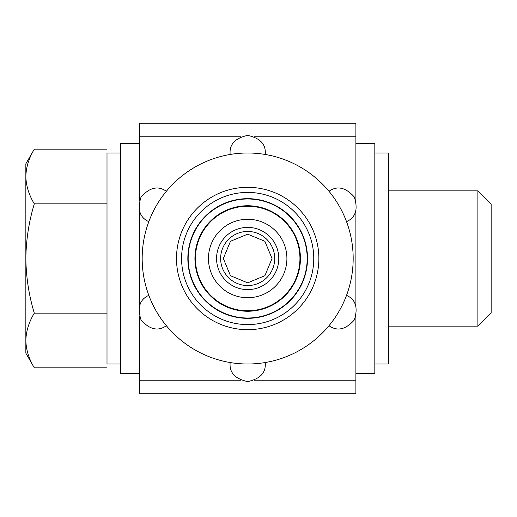 <?xml version="1.0" encoding="UTF-8"?>
<svg xmlns="http://www.w3.org/2000/svg" width="517" height="517" viewBox="0 0 517 517"><rect width="100%" height="100%" fill="white"/><g stroke="black" fill="none" stroke-linecap="round" stroke-linejoin="round"><path stroke-width="0.78" d="M254.416 136.766L355.89 136.766L355.89 123.24L139.467 123.24L139.467 200.725M240.935 136.766L139.467 136.766M139.467 210.8L139.467 306.193M139.467 316.255L139.467 393.76L355.89 393.76L139.467 393.76M355.89 316.275L355.89 380.234L254.422 380.234M240.941 380.234L139.467 380.234M355.89 136.766L355.89 200.745M355.89 210.807L355.89 306.2M355.89 380.234L355.89 393.76M139.467 143.526L120.532 143.526L120.532 373.474L139.467 373.474M355.89 143.526L374.825 143.526L374.825 373.474L355.89 373.474M194.928 258.5A52.753 52.753 0 0 0 274.055 304.183A52.753 52.753 0 0 0 274.055 212.817A52.753 52.753 0 0 0 194.928 258.5A52.753 52.753 0 0 0 274.055 304.183A52.753 52.753 0 0 0 274.055 212.817A52.753 52.753 0 0 0 194.928 258.5M208.454 258.5A39.227 39.227 0 0 0 267.289 292.473A39.227 39.227 0 0 0 267.289 224.527A39.227 39.227 0 0 0 208.454 258.5A39.227 39.227 0 0 0 267.289 292.473A39.227 39.227 0 0 0 267.289 224.527A39.227 39.227 0 0 0 208.454 258.5M274.734 258.5A27.052 27.052 0 0 1 247.682 285.552A27.052 27.052 0 0 1 220.63 258.5A27.052 27.052 0 0 1 247.682 231.448A27.052 27.052 0 0 1 274.734 258.5M120.532 152.993L107.006 152.993L107.006 364.007L120.532 364.007M223.331 258.5L230.472 275.729L247.662 282.844L264.898 275.71L272.026 258.5L264.878 241.271L247.688 234.156L230.472 241.277L223.331 258.5M388.351 190.87L477.882 190.87L477.882 326.13L388.351 326.13M477.882 190.87L491.15 204.137L491.15 312.863L477.882 326.13M25.85 176.504L25.85 353.182L34.309 367.833C28.907 358.908 26.089 349.796 25.85 340.496C26.096 331.21 28.913 322.097 34.309 313.166C28.92 295.407 26.102 277.19 25.85 258.5C26.102 239.81 28.92 221.586 34.309 203.834C28.907 194.909 26.089 185.797 25.85 176.504L25.85 163.818L34.309 149.167C28.907 158.092 26.089 167.204 25.85 176.504C26.096 167.211 28.913 158.099 34.309 149.167L107.006 149.167M34.309 203.834L107.006 203.834M34.309 313.166L107.006 313.166M34.309 367.833L107.006 367.833M374.825 152.993L388.351 152.993L388.351 364.007L374.825 364.007M346.539 295.343A105.507 105.507 0 0 0 166.338 191.303A105.507 105.507 0 0 0 265.202 362.54A105.507 105.507 0 0 0 346.539 295.343C355.683 299.492 358.268 307.712 354.294 320.017C345.627 329.659 337.2 331.552 329.019 325.697M188.162 258.5A59.513 59.513 0 0 0 277.435 310.038A59.513 59.513 0 0 0 277.435 206.962A59.513 59.513 0 0 0 188.162 258.5A59.513 59.513 0 0 0 277.435 310.038A59.513 59.513 0 0 0 277.435 206.962A59.513 59.513 0 0 0 188.162 258.5M329.019 191.303C337.181 185.461 345.595 187.335 354.261 196.925C358.275 209.256 355.702 217.495 346.539 221.657M230.155 154.46C229.18 144.469 235.009 138.123 247.649 135.409C260.329 138.097 266.184 144.443 265.202 154.46M148.818 221.657C139.674 217.508 137.095 209.288 141.063 196.983C149.73 187.341 158.157 185.448 166.338 191.303M166.338 325.697C158.183 331.539 149.768 329.665 141.096 320.075C137.083 307.744 139.655 299.505 148.818 295.343M265.202 362.54C266.184 372.531 260.355 378.877 247.714 381.591C235.028 378.903 229.173 372.557 230.155 362.54M195.42 258.5A52.262 52.262 0 0 0 273.81 303.763A52.262 52.262 0 0 0 273.81 213.237A52.262 52.262 0 0 0 195.42 258.5M216.571 258.5A31.11 31.11 0 0 0 263.237 285.442A31.11 31.11 0 0 0 263.237 231.558A31.11 31.11 0 0 0 216.571 258.5M176.497 258.5A71.178 71.178 0 0 0 283.271 320.146A71.178 71.178 0 0 0 283.271 196.854A71.178 71.178 0 0 0 176.497 258.5M187.839 258.5A59.843 59.843 0 0 0 277.597 310.323A59.843 59.843 0 0 0 277.597 206.677A59.843 59.843 0 0 0 187.839 258.5M181.583 258.5A66.098 66.098 0 0 0 280.725 315.738A66.098 66.098 0 0 0 280.725 201.262A66.098 66.098 0 0 0 181.583 258.5"/></g></svg>
